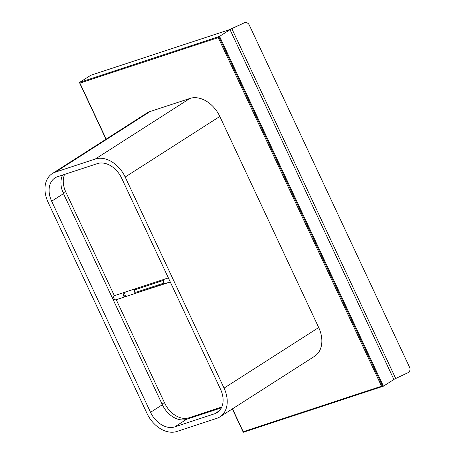 <?xml version="1.0" encoding="UTF-8"?>
<svg xmlns="http://www.w3.org/2000/svg" width="455" height="455" viewBox="0 0 455 455"><rect width="100%" height="100%" fill="white"/><g stroke="black" fill="none" stroke-linecap="round" stroke-linejoin="round"><path stroke-width="0.68" d="M219.566 36.366L230.02 29.672A2.952 0.375 154.9 0 1 230.839 29.194A2.952 0.375 154.9 0 1 231.845 28.688L243.863 23.017A4.027 3.993 -35 0 1 249.203 24.917L409.671 367.486A4.027 3.993 -35 0 1 407.725 372.821L395.708 378.497A2.952 0.375 -25.1 0 0 394.701 378.998A2.952 0.375 -25.1 0 0 393.882 379.476L383.428 386.17L219.566 36.366L218.821 36.61L382.683 386.414L381.54 386.215L243.22 431.704L243.209 432.165L382.501 386.471M90.795 75.274L79.574 82.406L79.926 83.106L218.246 37.617L381.54 386.215M79.574 82.406L218.821 36.61L218.246 37.617M90.613 75.337L229.974 29.501M135.021 288.84L125.739 291.894A2.218 1.519 71.8 0 0 125.5 292.008A2.218 1.519 71.8 0 0 125.057 294.658A2.218 1.519 71.8 0 0 127.127 296.103L136.409 293.054A2.218 1.519 -108.2 0 1 134.339 291.604A2.218 1.519 -108.2 0 1 134.782 288.959A2.218 1.519 -108.2 0 1 135.021 288.84A2.218 1.519 -108.2 0 1 136.443 289.295M170.289 282.015L136.648 292.935A2.218 1.519 -108.2 0 1 136.409 293.054M136.278 292.155A1.342 0.921 -108.2 0 1 136.136 292.224A1.342 0.921 -108.2 0 1 134.879 291.342A1.342 0.921 -108.2 0 1 135.152 289.738A1.342 0.921 -108.2 0 1 135.294 289.67A1.342 0.921 -108.2 0 1 135.453 289.642M124.312 293.304A1.342 0.921 71.8 0 0 124.158 293.333A1.342 0.921 71.8 0 0 124.01 293.407A1.342 0.921 71.8 0 0 123.743 295.011A1.342 0.921 71.8 0 0 124.994 295.887A1.342 0.921 71.8 0 0 125.142 295.818M126.035 295.915A2.218 1.519 -108.2 0 1 125.506 296.603A2.218 1.519 -108.2 0 1 125.267 296.717A2.218 1.519 -108.2 0 1 123.197 295.267A2.218 1.519 -108.2 0 1 123.646 292.622L114.359 295.676A2.218 1.519 71.8 0 0 113.915 298.321A2.218 1.519 71.8 0 0 115.985 299.771L125.267 296.717M168.367 277.914L163.931 279.37A2.218 1.519 71.8 0 0 163.487 282.015A2.218 1.519 71.8 0 0 165.557 283.465L170.244 281.924M229.866 29.541L229.28 29.916A4.027 0.512 154.9 0 1 230.395 29.268A4.027 0.512 154.9 0 1 231.766 28.574L243.863 23.017M248.862 24.325L248.783 24.212A4.027 3.993 145 0 0 243.783 22.904M382.683 386.414L383.428 386.17M163.931 279.37L123.646 292.622M64.587 174.401A21.755 15.589 -122.6 0 0 65.85 192.118L114.359 295.676M124.3 292.264L124.391 292.468A2.218 1.519 -108.2 0 1 124.971 292.696M126.695 296.154L125.643 296.501M165.125 283.516L137.336 292.656L137.16 292.286A2.218 1.519 -108.2 0 0 137.285 291.843M127.377 296.023L116.281 299.777L164.733 403.21A21.755 15.589 -122.6 0 0 188.927 417.804L221.795 406.992M137.336 292.656L136.705 293.06M116.281 299.777L116.616 299.561M121.65 178.184A21.755 15.589 -122.6 0 0 97.461 163.59L57.54 176.716A21.755 15.589 -122.6 0 0 54.97 177.939A21.755 15.589 -122.6 0 0 51.654 201.207L150.537 412.298A21.755 15.589 -122.6 0 0 174.731 426.892L214.646 413.76A21.755 15.589 -122.6 0 0 217.223 412.543A21.755 15.589 -122.6 0 0 220.533 389.275L121.65 178.184M221.386 407.862L186.561 419.317A21.755 15.589 57.4 0 1 162.367 404.723L63.484 193.631A21.755 15.589 57.4 0 1 62.631 175.044M55.396 172.138L95.311 159.005A26.856 19.247 57.4 0 1 125.176 177.023L224.059 388.115A26.856 19.247 57.4 0 1 219.97 416.843A26.856 19.247 57.4 0 1 216.796 418.344L176.876 431.476A26.856 19.247 57.4 0 1 147.011 413.453L48.128 202.367A26.856 19.247 57.4 0 1 52.217 173.639A26.856 19.247 57.4 0 1 55.396 172.138L150.036 111.555L189.951 98.428A26.856 19.247 57.4 0 1 219.816 116.446L318.699 327.537A26.856 19.247 57.4 0 1 314.61 356.259L219.97 416.843M52.217 173.639L146.857 113.062A26.856 19.247 57.4 0 1 150.036 111.555M243.22 431.704L232.499 408.817M106.163 139.111L79.926 83.106M393.882 379.476L230.02 29.672M231.845 28.688L395.708 378.497M214.646 413.76L219.407 410.717M174.731 426.892L186.561 419.317M150.537 412.298L162.367 404.723M51.654 201.207L63.484 193.631M164.42 402.544L162.054 404.057M204.039 412.833L201.673 414.346M189.951 98.428L95.311 159.005M219.816 116.446L125.176 177.023M318.699 327.537L224.059 388.115M65.548 191.447L63.182 192.96M90.693 75.297L229.929 29.507M112.089 297.303L113.727 296.768M135.294 289.67L163.299 280.462M124.158 293.333L124.863 293.1M124.994 295.887L125.705 295.653M136.136 292.224L164.136 283.016M113.204 299.765L114.563 299.316M382.604 386.449L243.368 432.244M243.215 432.176L232.329 408.931M105.987 139.224L79.511 82.702"/></g></svg>
